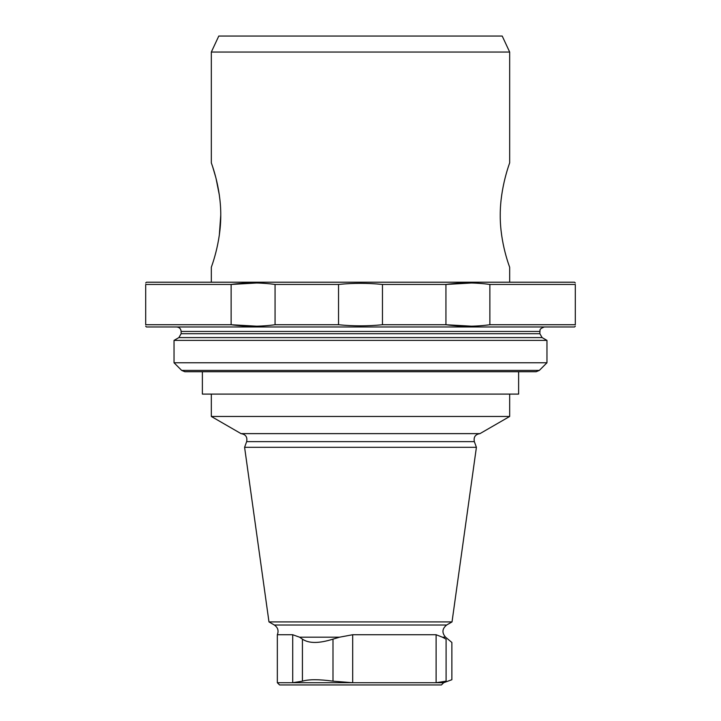 <?xml version="1.0" encoding="UTF-8"?>
<svg xmlns="http://www.w3.org/2000/svg" width="721" height="721" viewBox="0 0 721 721"><rect width="100%" height="100%" fill="white"/><g stroke="black" fill="none" stroke-linecap="round" stroke-linejoin="round"><path stroke-width="1.08" d="M299.594 637.193L339.51 637.193L332.994 639.13C318.979 643.547 308.786 643.547 302.423 639.13L299.594 637.193L292.708 634.732L277.333 634.732C278.874 630.722 277.873 627.477 274.35 625.017L268.978 621.917L244.59 447.308L246.654 441.631C247.537 437.034 245.663 434.366 241.039 433.627L211.325 416.468L509.675 416.468L509.675 394.099M211.325 416.468L211.325 394.099M277.333 634.732L277.333 682.715L279.577 684.95L441.423 684.95L443.667 682.715L451.869 679.723L451.869 642.465L445.578 637.193L442.406 637.193L446.092 639.13C453.707 643.547 453.707 643.547 446.092 639.13L446.092 681.174C453.752 679.245 453.752 679.245 446.092 681.174L436.115 682.715L443.667 682.715M339.51 637.193L352.686 634.732L352.686 682.715L332.994 681.174C318.988 679.245 308.795 679.245 302.423 681.174L292.708 682.715L436.115 682.715L446.092 681.174M277.333 682.715L292.708 682.715L292.708 634.732M352.686 634.732L436.115 634.732L442.406 637.193M268.978 621.917L452.022 621.917L476.41 447.308L244.59 447.308M241.039 433.627L479.961 433.627L509.675 416.468M202.376 371.721L202.376 394.099L518.624 394.099L518.624 371.721L184.828 371.721L181.674 370.405L174.031 362.771L174.031 340.393L178.88 337.59L181.124 333.715L181.124 331.444L539.876 331.444C540.606 330.588 538.1 329.317 544.355 326.964M174.031 340.393L546.969 340.393L542.12 337.59L178.88 337.59M174.031 362.771L546.969 362.771L546.969 340.393M184.828 371.721L536.172 371.721L539.326 370.405L546.969 362.771M176.645 326.964C179.367 327.235 180.854 328.722 181.124 331.444M145.687 326.216L146.435 326.964L574.565 326.964L575.313 326.216M256.649 326.18L231.135 324.729L231.135 284.453L145.696 284.453C145.696 282.47 145.696 282.47 145.696 284.453L145.696 324.729C145.696 326.712 145.696 326.712 145.696 324.729L231.135 324.729C245.807 326.712 260.452 326.712 275.061 324.729L338.528 324.729C353.146 326.216 367.8 326.216 382.472 324.729L445.939 324.729C460.62 326.712 475.256 326.712 489.865 324.729L575.304 324.729C575.304 326.712 575.304 326.712 575.304 324.729L575.304 284.453C575.304 282.47 575.304 282.47 575.304 284.453L489.865 284.453L489.865 324.729M471.462 326.18L445.939 324.729L445.939 284.453C460.62 282.47 475.256 282.47 489.865 284.453M275.061 324.729L275.061 284.453L338.528 284.453C353.146 282.965 367.8 282.965 382.472 284.453L445.939 284.453L471.462 283.002M256.649 283.002L231.135 284.453C245.807 282.47 260.452 282.47 275.061 284.453M382.472 324.729L382.472 284.453M338.528 324.729L338.528 284.453M145.687 282.965L146.435 282.217L574.565 282.217L575.313 282.965M360.5 36.05L502.213 36.05L509.675 52.047L211.325 52.047L218.787 36.05L360.5 36.05M509.675 282.217L509.675 267.302C510.008 267.888 500.023 243.347 500.239 215.164C500.14 187.081 509.972 162.351 509.675 162.811L509.675 52.047M212.713 166.939L215.714 177.159M216.084 178.61L219.346 195.103M220.761 215.029L219.337 235.046M211.325 282.217L211.325 267.266C211.001 267.806 220.923 243.157 220.761 215.056C220.914 186.919 211.01 162.333 211.325 162.847L211.325 52.047M302.423 639.13L302.423 681.174M332.994 639.13L332.994 681.174M436.115 634.732L436.115 682.715M274.35 625.017L446.65 625.017C442.117 628.712 441.757 632.768 445.578 637.193M246.654 441.631L474.346 441.631L476.41 447.308M181.124 333.715L539.876 333.715L539.876 331.444M181.674 370.405L539.326 370.405M446.65 625.017L452.022 621.917M474.346 441.631C473.463 437.043 475.337 434.366 479.952 433.627M539.876 333.715L542.12 337.59"/></g></svg>
